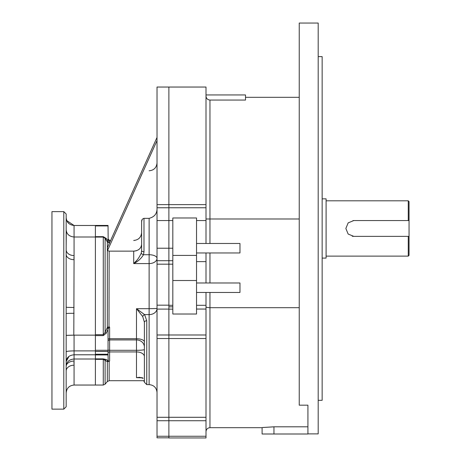 <?xml version="1.0" encoding="UTF-8"?>
<svg xmlns="http://www.w3.org/2000/svg" width="461" height="461" viewBox="0 0 461 461"><rect width="100%" height="100%" fill="white"/><g stroke="black" fill="none" stroke-linecap="round" stroke-linejoin="round"><path stroke-width="0.69" d="M307.925 433.882L318.194 433.882L318.194 23.05L299.235 23.05L299.235 405.179L307.925 405.179L307.925 426.805L273.955 426.805C258.661 427.75 258.661 427.762 273.955 426.84M299.235 307.689L209.957 307.689L209.957 427.681C207.559 427.912 206.24 429.231 206.009 431.629M307.925 426.805L307.925 433.997L262.102 433.997L262.102 427.681L209.957 427.681M157.022 204.621L168.876 204.621L168.876 207.75L168.876 204.621L206.009 204.621L206.009 87.043L168.876 87.043L168.876 204.621L168.876 87.043L157.022 87.043L157.022 437.829L168.876 437.829L168.876 436.25L157.022 436.25M206.009 204.621L206.009 243.477M206.009 94.943L245.511 94.943L245.511 100.054L209.957 100.054L209.957 243.477M206.009 252.956L206.009 282.979M206.009 261.623L196.53 261.623M206.009 292.458L206.009 305.303L196.53 305.303M172.823 309.135L168.876 309.135L168.876 334.986L206.009 334.986L206.009 305.303M206.009 334.986L206.009 338.518L168.876 338.518L168.876 334.986L157.022 334.986M206.009 417.291L206.009 420.726L168.876 420.726L168.876 417.291L206.009 417.291L206.009 338.518M206.009 420.726L206.009 436.25L168.876 436.25L168.876 437.95L206.009 437.95L206.009 436.25M206.009 207.75L168.876 207.75L168.876 260.707L172.823 260.707M172.823 217.99L196.53 217.99L196.53 314.016L172.823 314.016L172.823 217.99M157.022 338.518L168.876 338.518L168.876 417.291L168.876 309.106L157.022 309.106M168.876 309.135L168.876 305.17L157.022 305.17M172.823 305.303L168.876 305.303L168.876 260.707L157.022 260.707M196.53 252.956L239.979 252.956L239.979 243.477L196.53 243.477M196.53 292.458L239.979 292.458L239.979 282.979L196.53 282.979M318.194 56.628L322.147 56.628L322.147 400.304L318.194 400.304M157.022 420.726L168.876 420.726L168.876 436.25L168.876 417.291L157.022 417.291M206.009 96.015C206.223 98.447 207.536 99.795 209.957 100.054M208.424 99.737L207.744 99.363M207.15 98.856L206.655 98.228M206.009 306.755C206.223 307.314 207.536 307.625 209.957 307.689L209.957 292.458M139.729 377.305L136.485 377.651L136.485 351.933L109.62 351.933L109.62 361.142L107.332 361.678L103.287 359.361L103.287 385.044L95.398 385.044L95.398 237.006L74.065 237.006L74.065 259.681A7.9 5.365 180 0 1 66.165 254.357L66.165 254.316A7.9 5.365 180 0 0 74.065 259.681L73.806 335.147M95.398 225.481L74.065 225.481L108.041 225.452L95.398 225.452L95.398 237.006M74.008 258.834L73.893 257.601M95.398 335.147L74.065 335.147L74.065 385.044C69.271 385.511 66.638 388.145 66.165 392.945M95.398 350.884L74.065 350.884C69.156 350.977 66.522 351.282 66.165 351.806L66.165 335.395L74.065 335.147M66.321 231.14L66.165 246.295M63.797 211.628L66.165 213.996L66.165 406.769L63.797 409.138L63.797 211.628L51.949 211.628L51.949 409.138L63.797 409.138M95.398 358.998L74.065 358.998C69.202 359.471 66.568 361.81 66.165 366.017L66.321 364.651M73.893 363.187L74.008 361.931M95.398 354.78L74.065 354.78C69.156 355.281 66.522 357.557 66.165 361.62L68.96 356.399M66.165 370.99A7.9 5.797 180 0 1 74.065 365.187M66.165 366.449L66.165 366.449A7.9 5.365 180 0 1 74.065 361.084M72.671 335.153L66.58 335.331M66.165 313.595A7.9 0.305 180 0 1 74.065 313.29M66.165 307.17A7.9 0.305 180 0 0 74.065 307.475M66.165 249.776A7.9 5.797 180 0 0 74.065 255.578M66.165 229.734C66.568 234.073 69.202 236.499 74.065 237.006L74.065 225.481L66.736 220.6M66.638 220.346L66.517 220.001M66.165 217.725C66.522 222.306 69.156 224.893 74.065 225.481M74.065 385.044L95.398 385.044L95.398 354.947L108.041 354.947L108.191 360.663A1.579 1.412 -57.9 0 0 106.981 361.464M108.041 354.232L95.398 354.232L95.398 351.449L108.041 351.449L108.041 354.947M95.398 335.614L95.398 334.692L103.287 334.692L105.102 332.416A1.579 0.375 -155.1 0 0 106.318 333.124L103.287 335.614L95.398 335.614L95.398 350.274L108.041 350.274L108.041 351.449M95.398 334.692L95.398 225.93L108.041 225.93L108.191 241.558A1.579 1.031 -30.3 0 1 106.981 241.42L105.102 238.354L103.287 237.092L95.398 237.092M142.121 219.592L141.619 221.643L141.619 250.749L141.619 221.643C141.51 219.978 142.299 218.877 143.988 218.353L149.122 218.353C154.458 216.935 157.092 213.656 157.022 208.51M95.398 236.66L103.287 236.66L106.318 238.481A1.579 1.02 -32.4 0 1 105.102 238.354L105.102 332.416L107.332 327.448L109.148 326.786L109.62 327.143L109.62 338.737L136.485 338.737L136.485 308.697L144.598 314.609L146.754 320.764A2.368 1.464 180 0 0 144.385 322.222L142.726 316.563L136.485 308.697L149.122 308.697L149.122 263.588L133.719 263.588C136.836 260.891 139.349 257.399 141.25 253.112L141.619 250.749A2.368 0.957 180 0 0 143.988 251.706L143.509 254.731C141.072 258.667 137.804 261.618 133.719 263.588L133.719 251.13C138.513 250.726 141.147 248.444 141.619 244.284L141.579 244.947M157.022 137.418L107.505 247.396L107.505 250.559L109.148 251.13L133.719 251.13M106.318 238.481L108.998 242.676A1.579 0.363 -94 0 0 109.148 242.964L106.981 241.42M103.667 359.396L104.497 359.753M104.532 359.776L104.849 360.058M157.022 207.75L168.876 207.75L168.876 305.17M108.041 225.469L108.041 225.93M108.041 239.628L108.041 240.625M95.398 358.871L103.287 358.871L106.318 359.54A1.579 1.395 -60 0 0 105.102 360.381L105.102 384.197L107.332 381.547L107.332 361.678A1.579 1.412 -57.1 0 1 108.496 360.894L106.318 359.54M108.041 330.203L108.041 350.274M143.82 380.7L144.385 381.08M146.754 320.764L146.754 384.618L144.385 382.25L144.385 322.222M107.505 250.559L157.022 140.576M141.452 245.673L141.279 246.272M141.02 246.9L140.288 248.087M139.303 249.124L138.11 249.971M136.744 250.605L136.012 250.836M135.257 250.997L134.554 251.089M142.726 377.859L143.083 378.337A2.368 1.688 -50.1 0 1 142.726 377.859L136.485 377.651L141.844 377.651M136.802 260.344L133.719 263.588M108.496 242.175A1.579 1.037 -29.8 0 1 107.332 242.019L107.332 327.448A1.579 0.375 -157.3 0 0 108.496 328.076L108.191 328.923L108.998 327.396L109.62 327.143M144.385 380.7L109.148 380.7L109.148 361.395L108.496 360.894M106.981 328.261A1.579 0.38 -156.9 0 0 108.191 328.923L106.318 333.124M109.148 251.13L108.998 327.396M149.122 218.353L149.122 263.588A7.9 5.255 0 0 0 157.022 258.327A7.9 3.596 0 0 0 149.122 254.731L143.509 254.731A2.368 1.031 -161 0 1 141.25 253.112M146.754 384.618L149.122 384.618L149.122 314.609L144.598 314.609A2.368 1.544 134.9 0 0 142.726 316.563M408.538 236.366L409.051 236.366L409.051 255.325L408.262 256.12L408.262 236.366L353.748 236.366L348.159 234.05L345.848 228.466L348.164 222.876L353.748 220.565L408.262 220.565L408.262 200.812L326.1 200.812M353.748 220.565A7.9 7.9 0 0 0 352.965 220.606M352.204 236.211A7.9 7.9 0 0 0 353.748 236.366M408.262 220.565L409.051 220.565L409.051 236.366L408.262 236.366M408.538 220.565L409.051 220.565L409.051 201.601L408.262 200.812M322.147 258.091L326.1 258.091L326.1 198.841L322.147 198.841M299.235 218.987L206.009 218.987M172.823 220.565L157.022 220.565M206.009 220.565L196.53 220.565M168.876 306.836L172.823 306.836M172.823 264.176L157.022 264.176M209.957 252.956L209.957 282.979M172.823 248.22L157.022 248.22M196.53 255.417L172.823 255.417M196.53 280.519L172.823 280.519M273.955 433.997L273.955 426.805M143.988 218.353L143.988 251.706M108.041 238.913A1.579 1.573 0 0 0 109.62 240.481L110.623 240.469L109.62 240.481L109.62 242.693M109.148 242.964L109.148 243.748M103.287 358.871L103.287 359.361L95.398 359.361M103.287 335.614L103.287 236.66M144.385 349.524A7.9 0.772 0 0 1 136.485 350.297L136.485 339.936L109.62 339.936L109.62 350.297L136.485 350.297L136.485 351.933A7.9 4.668 180 0 1 144.385 356.601M108.041 339.371A1.579 0.64 0 0 1 109.62 338.737L109.62 339.936A1.579 1.441 0 0 0 108.041 341.376M144.385 347.133A7.9 7.197 0 0 0 136.485 339.936L136.485 338.737A7.9 3.187 0 0 1 144.385 341.918M108.041 350.147L109.62 350.297L109.62 351.933A1.579 0.934 -0 0 0 108.041 352.867M149.122 308.697L157.022 308.507A7.9 6.102 0 0 1 149.122 314.609L149.122 308.697M299.235 97.317L245.511 97.317M206.009 309.049L196.53 309.049M74.065 225.452C69.271 224.985 66.638 222.352 66.165 217.552M109.148 380.7L107.332 381.547M103.287 385.044L105.102 384.197M134.237 240.452L133.719 240.469C138.519 239.997 141.152 237.363 141.619 232.569L141.619 232.569M138.525 238.833L139.729 237.692M109.62 240.469L108.041 238.89M149.122 384.618C153.922 385.091 156.556 387.724 157.022 392.518M149.122 170.789C153.922 170.322 156.556 167.689 157.022 162.889M143.262 380.7L144.385 381.483M139.677 377.305L143.083 378.337M408.262 256.12L326.1 256.12"/></g></svg>
